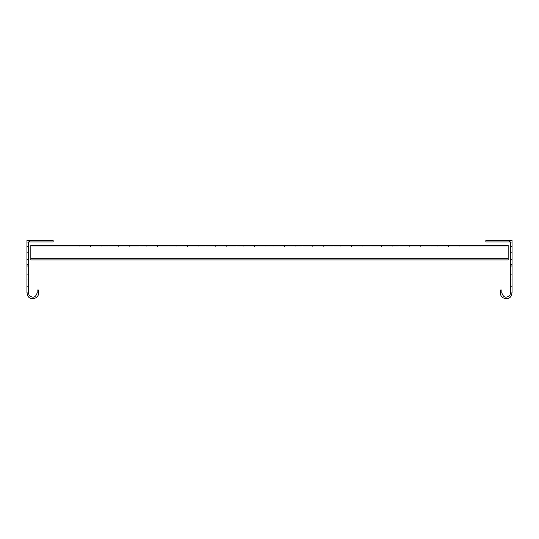 <?xml version="1.0" encoding="UTF-8"?>
<svg xmlns="http://www.w3.org/2000/svg" width="539" height="539" viewBox="0 0 539 539"><rect width="100%" height="100%" fill="white"/><g stroke="black" fill="none" stroke-linecap="round" stroke-linejoin="round"><path stroke-width="0.4" stroke-dasharray="2.69 2.02" d="M28.405 269.621L28.405 252.643L28.405 269.621M26.95 269.621L26.95 261.132L26.95 269.621M26.95 256.038L26.95 264.528L26.95 256.038M26.95 276.413L26.95 283.204L26.95 276.413M26.95 262.83L26.95 266.226L26.95 262.83M26.95 283.204L26.95 286.6L26.95 283.204M26.95 292.906L27.907 296.106C30.696 300.93 38.909 298.471 38.592 292.906L38.592 289.995L37.137 289.995L37.137 292.906C35.628 297.602 32.96 298.404 29.119 295.305L28.405 292.906L26.95 292.906L28.405 292.906L26.95 292.906L26.95 240.515L53.145 240.515L53.145 241.971L29.375 241.971L29.375 240.515M29.375 241.971L28.405 241.971L28.405 242.941L26.95 242.941M28.405 262.83L28.405 266.226L28.405 262.83M28.405 283.204L28.405 286.6L28.405 283.204M28.405 276.413L28.405 279.808L28.405 276.413M28.405 256.038L28.405 259.434L28.405 256.038M28.405 292.906L28.405 246.336L26.95 246.336M28.405 246.336L28.405 242.941M37.137 292.906L38.592 292.906M509.624 240.515L509.624 241.971L485.855 241.971L485.855 240.515L512.05 240.515L512.05 292.906L510.595 292.906L511.733 292.906M512.05 242.941L510.595 242.941L510.595 246.336L512.05 246.336L510.595 246.336L510.595 292.906L509.881 295.305C506.04 298.404 503.372 297.602 501.863 292.906L501.863 289.995L500.408 289.995L500.408 292.906L501.863 292.906M512.05 256.038L512.05 264.528L512.05 256.038M512.05 276.413L512.05 283.204L512.05 276.413M512.05 262.83L512.05 266.226L512.05 262.83M512.05 283.204L512.05 286.6L512.05 283.204M509.624 241.971L510.595 241.971L510.595 242.941M510.595 262.83L510.595 266.226L510.595 262.83M510.595 283.204L510.595 286.6L510.595 283.204M510.595 276.413L510.595 279.808L510.595 276.413M510.595 256.038L510.595 259.434L510.595 256.038M510.595 246.336L512.05 246.336M500.408 292.906C500.091 298.471 508.304 300.93 511.093 296.106L512.05 292.906M30.831 259.919L30.831 258.464L30.831 259.919L508.169 259.919L508.169 258.464L508.169 259.919L508.169 258.464L30.831 258.464L30.831 259.919L508.169 259.919L508.169 258.464L30.831 258.464L508.169 258.464L508.169 259.919L508.169 257.009L508.169 258.464L30.831 258.464L508.169 258.464L30.831 258.464L30.831 259.919L508.169 259.919L508.169 245.366L508.169 246.822L30.831 246.822L30.831 245.366L30.831 246.822L30.831 245.366L508.169 245.366L508.169 246.822L30.831 246.822L30.831 248.277L30.831 245.366L30.831 259.919L30.831 258.464L508.169 258.464L508.169 245.366L508.169 258.464L30.831 258.464L30.831 248.277L30.831 259.919L30.831 257.009L30.831 259.919L508.169 259.919L30.831 259.919L508.169 259.919L30.831 259.919L30.831 245.366L508.169 245.366L30.831 245.366L30.831 259.919M236.998 246.822L243.79 246.822L236.998 246.822L236.998 245.366L243.79 245.366L236.998 245.366L243.79 245.366L236.998 245.366L236.998 246.822L243.79 246.822L243.79 245.366L243.79 246.822L236.998 246.822L236.998 245.366L236.998 246.822M215.654 246.822L226.326 246.822L215.654 246.822L215.654 245.366L226.326 245.366L215.654 245.366L226.326 245.366L215.654 245.366L215.654 246.822L226.326 246.822L226.326 245.366L226.326 246.822L215.654 246.822L215.654 245.366L215.654 246.822M198.19 246.822L204.982 246.822L198.19 246.822L198.19 245.366L204.982 245.366L198.19 245.366L204.982 245.366L198.19 245.366L198.19 246.822L204.982 246.822L204.982 245.366L204.982 246.822L198.19 246.822L198.19 245.366L198.19 246.822M176.846 246.822L187.518 246.822L176.846 246.822L176.846 245.366L187.518 245.366L176.846 245.366L187.518 245.366L176.846 245.366L176.846 246.822L187.518 246.822L187.518 245.366L187.518 246.822L176.846 246.822L176.846 245.366L176.846 246.822M254.462 246.822L265.134 246.822L254.462 246.822L254.462 245.366L265.134 245.366L254.462 245.366L265.134 245.366L254.462 245.366L254.462 246.822L265.134 246.822L265.134 245.366L265.134 246.822L254.462 246.822L254.462 245.366L254.462 246.822M157.442 246.822L168.114 246.822L157.442 246.822L157.442 245.366L168.114 245.366L157.442 245.366L168.114 245.366L157.442 245.366L157.442 246.822L168.114 246.822L168.114 245.366L168.114 246.822L157.442 246.822L157.442 245.366L157.442 246.822M139.978 246.822L146.77 246.822L139.978 246.822L139.978 245.366L146.77 245.366L139.978 245.366L146.77 245.366L139.978 245.366L139.978 246.822L146.77 246.822L146.77 245.366L146.77 246.822L139.978 246.822L139.978 245.366L139.978 246.822M118.634 246.822L129.306 246.822L118.634 246.822L118.634 245.366L129.306 245.366L118.634 245.366L129.306 245.366L118.634 245.366L118.634 246.822L129.306 246.822L129.306 245.366L129.306 246.822L118.634 246.822L118.634 245.366L118.634 246.822M101.17 246.822L107.962 246.822L101.17 246.822L101.17 245.366L107.962 245.366L101.17 245.366L107.962 245.366L101.17 245.366L101.17 246.822L107.962 246.822L107.962 245.366L107.962 246.822L101.17 246.822L101.17 245.366L101.17 246.822M79.826 246.822L90.498 246.822L79.826 246.822L79.826 245.366L90.498 245.366L79.826 245.366L90.498 245.366L79.826 245.366L79.826 246.822L90.498 246.822L90.498 245.366L90.498 246.822L79.826 246.822L79.826 245.366L79.826 246.822M351.482 246.822L362.154 246.822L351.482 246.822L351.482 245.366L362.154 245.366L351.482 245.366L362.154 245.366L351.482 245.366L351.482 246.822L362.154 246.822L362.154 245.366L362.154 246.822L351.482 246.822L351.482 245.366L351.482 246.822M448.502 246.822L459.174 246.822L448.502 246.822L448.502 245.366L459.174 245.366L448.502 245.366L459.174 245.366L448.502 245.366L448.502 246.822L459.174 246.822L459.174 245.366L459.174 246.822L448.502 246.822L448.502 245.366L448.502 246.822M273.866 246.822L284.538 246.822L273.866 246.822L273.866 245.366L284.538 245.366L273.866 245.366L284.538 245.366L273.866 245.366L273.866 246.822L284.538 246.822L284.538 245.366L284.538 246.822L273.866 246.822L273.866 245.366L273.866 246.822M370.886 246.822L381.558 246.822L370.886 246.822L370.886 245.366L381.558 245.366L370.886 245.366L381.558 245.366L370.886 245.366L370.886 246.822L381.558 246.822L381.558 245.366L381.558 246.822L370.886 246.822L370.886 245.366L370.886 246.822M295.21 246.822L302.002 246.822L295.21 246.822L295.21 245.366L302.002 245.366L295.21 245.366L302.002 245.366L295.21 245.366L295.21 246.822L302.002 246.822L302.002 245.366L302.002 246.822L295.21 246.822L295.21 245.366L295.21 246.822M392.23 246.822L399.022 246.822L392.23 246.822L392.23 245.366L399.022 245.366L392.23 245.366L399.022 245.366L392.23 245.366L392.23 246.822L399.022 246.822L399.022 245.366L399.022 246.822L392.23 246.822L392.23 245.366L392.23 246.822M312.674 246.822L323.346 246.822L312.674 246.822L312.674 245.366L323.346 245.366L312.674 245.366L323.346 245.366L312.674 245.366L312.674 246.822L323.346 246.822L323.346 245.366L323.346 246.822L312.674 246.822L312.674 245.366L312.674 246.822M409.694 246.822L420.366 246.822L409.694 246.822L409.694 245.366L420.366 245.366L409.694 245.366L420.366 245.366L409.694 245.366L409.694 246.822L420.366 246.822L420.366 245.366L420.366 246.822L409.694 246.822L409.694 245.366L409.694 246.822M334.018 246.822L340.81 246.822L334.018 246.822L334.018 245.366L340.81 245.366L334.018 245.366L340.81 245.366L334.018 245.366L334.018 246.822L340.81 246.822L340.81 245.366L340.81 246.822L334.018 246.822L334.018 245.366L334.018 246.822M431.038 246.822L437.83 246.822L431.038 246.822L431.038 245.366L437.83 245.366L431.038 245.366L437.83 245.366L431.038 245.366L431.038 246.822L437.83 246.822L437.83 245.366L437.83 246.822L431.038 246.822L431.038 245.366L431.038 246.822M508.169 248.277L508.169 246.822L30.831 246.822L508.169 246.822L508.169 257.009L508.169 248.277M90.498 246.822L90.498 245.366L90.498 246.822M107.962 246.822L107.962 245.366L107.962 246.822M129.306 246.822L129.306 245.366L129.306 246.822M146.77 246.822L146.77 245.366L146.77 246.822M168.114 246.822L168.114 245.366L168.114 246.822M265.134 246.822L265.134 245.366L265.134 246.822M362.154 246.822L362.154 245.366L362.154 246.822M459.174 246.822L459.174 245.366L459.174 246.822M187.518 246.822L187.518 245.366L187.518 246.822M284.538 246.822L284.538 245.366L284.538 246.822M381.558 246.822L381.558 245.366L381.558 246.822M204.982 246.822L204.982 245.366L204.982 246.822M302.002 246.822L302.002 245.366L302.002 246.822M399.022 246.822L399.022 245.366L399.022 246.822M226.326 246.822L226.326 245.366L226.326 246.822M323.346 246.822L323.346 245.366L323.346 246.822M420.366 246.822L420.366 245.366L420.366 246.822M243.79 246.822L243.79 245.366L243.79 246.822M340.81 246.822L340.81 245.366L340.81 246.822M437.83 246.822L437.83 245.366L437.83 246.822M26.95 278.111L28.405 278.111L26.95 278.111M26.95 264.528L28.405 264.528L26.95 264.528M26.95 261.132L28.405 261.132L26.95 261.132M26.95 274.715L28.405 274.715L26.95 274.715M512.05 278.111L510.595 278.111L512.05 278.111M512.05 264.528L510.595 264.528L512.05 264.528M512.05 261.132L510.595 261.132L512.05 261.132M512.05 274.715L510.595 274.715L512.05 274.715M26.95 265.255L28.405 265.255L26.95 265.255M26.95 252.643L28.405 252.643L26.95 252.643M26.95 259.434L28.405 259.434L26.95 259.434M26.95 273.017L28.405 273.017L26.95 273.017M26.95 279.808L28.405 279.808L26.95 279.808M26.95 273.987L28.405 273.987L26.95 273.987M26.95 266.226L28.405 266.226L26.95 266.226M26.95 286.6L28.405 286.6L26.95 286.6M512.05 265.255L510.595 265.255L512.05 265.255M512.05 252.643L510.595 252.643L512.05 252.643M512.05 259.434L510.595 259.434L512.05 259.434M512.05 273.017L510.595 273.017L512.05 273.017M512.05 279.808L510.595 279.808L512.05 279.808M512.05 273.987L510.595 273.987L512.05 273.987M512.05 266.226L510.595 266.226L512.05 266.226M512.05 286.6L510.595 286.6L512.05 286.6"/><path stroke-width="0.81" d="M26.95 246.336L26.95 292.906L28.405 292.906L28.405 246.336L26.95 246.336L26.95 240.515L29.375 240.515L29.375 241.971L28.405 241.971L28.405 246.336M29.375 241.971L53.145 241.971L53.145 240.515L29.375 240.515M26.95 242.941L28.405 242.941M26.95 292.906L27.907 296.106C30.696 300.93 38.909 298.471 38.592 292.906L37.137 292.906C35.628 297.602 32.96 298.404 29.119 295.305L28.405 292.906M38.592 292.906L38.592 289.995L37.137 289.995L37.137 292.906M512.05 246.336L510.595 246.336L510.595 292.906L509.881 295.305C506.04 298.404 503.372 297.602 501.863 292.906L500.408 292.906C500.091 298.471 508.304 300.93 511.093 296.106L512.05 292.906L510.595 292.906L512.05 292.906L512.05 240.515L485.855 240.515L485.855 241.971L509.624 241.971L509.624 240.515M509.624 241.971L510.595 241.971L510.595 242.941L512.05 242.941M510.595 246.336L510.595 242.941M500.408 292.906L500.408 289.995L501.863 289.995L501.863 292.906M30.831 257.009L30.831 259.919L508.169 259.919L508.169 245.366L30.831 245.366L30.831 257.009"/></g></svg>

